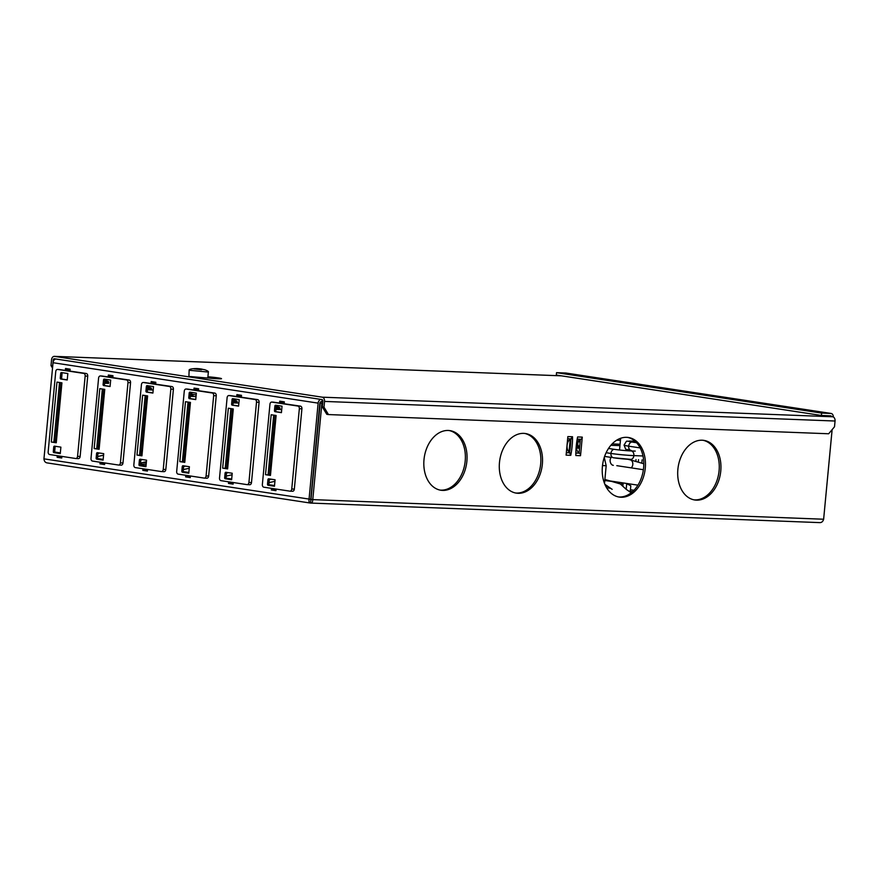 <?xml version="1.0" encoding="UTF-8"?>
<svg xmlns="http://www.w3.org/2000/svg" width="879" height="879" viewBox="0 0 879 879"><rect width="100%" height="100%" fill="white"/><g stroke="black" fill="none" stroke-linecap="round" stroke-linejoin="round"><path stroke-width="1.32" d="M466.881 461.255A30.15 21.393 -81.3 0 1 440.895 490.24A30.15 21.393 -81.3 0 1 423.997 459.618A30.15 21.393 -81.3 0 1 449.982 430.633A30.15 21.393 -81.3 0 1 466.881 461.255M449.136 430.534A30.15 21.393 -81.3 0 1 465.2 461.003A30.15 21.393 -81.3 0 1 440.06 490.086M542.354 464.156A30.15 21.393 -81.3 0 1 516.369 493.141A30.15 21.393 -81.3 0 1 499.47 462.508A30.15 21.393 -81.3 0 1 525.455 433.534A30.15 21.393 -81.3 0 1 542.354 464.156M524.62 433.424A30.15 21.393 -81.3 0 1 540.684 463.903A30.15 21.393 -81.3 0 1 515.533 492.987M570.834 439.006L572.526 436.753A64.046 45.444 -81.3 0 1 572.13 446.06A64.046 45.444 -81.3 0 1 570.768 455.322L569.548 452.564C567.647 450.905 566.834 448.477 567.098 445.29C567.427 442.115 568.68 440.027 570.834 439.006A64.046 45.444 -81.3 0 1 570.449 445.796A64.046 45.444 -81.3 0 1 569.548 452.564M677.874 469.364A30.15 21.393 98.7 0 0 694.773 499.986A30.15 21.393 98.7 0 0 720.769 471.012A30.15 21.393 98.7 0 0 703.859 440.379A30.15 21.393 98.7 0 0 677.874 469.364M693.938 499.832A30.15 21.393 98.7 0 0 719.088 470.748A30.15 21.393 98.7 0 0 703.024 440.28M602.401 466.463A30.15 21.393 98.7 0 0 619.299 497.085A30.15 21.393 98.7 0 0 645.285 468.111A30.15 21.393 98.7 0 0 628.386 437.489A30.15 21.393 98.7 0 0 602.401 466.463M618.464 496.932A30.15 21.393 98.7 0 0 643.604 467.848A30.15 21.393 98.7 0 0 627.54 437.379M310.781 500.678L310.419 503.063L47.169 462.914C45.247 462.585 44.17 461.222 43.95 458.849L310.759 499.327L310.858 500.678L320.209 402.989L322.637 400.077M580.36 439.368L579.074 452.938A7.23 5.076 92.2 0 1 576.36 445.642A7.23 5.076 92.2 0 1 580.36 439.368A7.23 5.076 92.2 0 1 580.799 439.258A2.406 1.692 -87.8 0 0 582.272 437.127L580.525 455.696A2.406 1.692 -87.8 0 0 579.481 453.179A7.23 5.076 92.2 0 1 579.074 452.938M322.758 402.208L321.89 403.252L320.209 402.989M311.1 499.36L312.781 499.613L321.89 403.252M832.105 429.655L823.634 519.225C822.975 521.522 821.667 522.653 819.733 522.62L310.595 503.074C311.957 503.085 312.693 501.931 312.781 499.613L823.634 519.225M580.525 455.696L575.855 455.52A64.046 45.444 -81.3 0 1 577.613 436.951L582.272 437.127M570.768 455.322L566.109 455.146L567.867 436.577L572.526 436.753M55.816 359.006L55.827 359.006A3.857 2.736 98.7 0 0 53.037 362.719L318.132 403.131A3.857 2.736 98.7 0 1 320.934 399.418M310.759 499.327L319.846 403.197A1.45 1.022 -81.3 0 1 321.011 401.802L321.198 401.802M832.127 429.633L823.645 519.137M833.303 416.965A3.857 2.736 98.7 0 0 831.116 413.46A3.857 2.736 98.7 0 0 830.897 413.438L821.634 413.075L556.539 372.663L556.319 375.058L821.415 415.47L830.677 415.833A1.45 1.022 -81.3 0 1 831.501 416.591M821.634 413.075L821.415 415.47M566.241 373.092A3.857 2.736 98.7 0 0 566.021 373.048A3.857 2.736 98.7 0 0 565.801 373.026L556.539 372.663M318.132 403.131L309.045 499.261C308.705 501.557 309.221 502.821 310.595 503.074M275.072 415.338L269.435 474.979M268.897 484.67L274.534 485.538M232.232 408.812L226.595 468.452M226.057 478.143L231.693 479M189.392 402.285L183.755 461.925M183.217 471.616L188.853 472.473M146.562 395.748L140.926 455.388M140.376 465.079L146.013 465.947M103.722 389.221L98.085 448.861M97.536 458.552L103.173 459.409M60.882 382.695L55.245 442.335M54.696 452.026L60.332 452.883M43.95 458.849L53.037 362.719M268.952 484.878L274.512 485.724M226.112 478.352L231.671 479.198M183.272 471.814L188.831 472.671M140.442 465.288L145.991 466.134M97.602 458.761L103.162 459.607M54.762 452.224L60.321 453.07M207.796 377.959A10.856 0.615 5.4 0 0 221.508 378.662A10.856 0.615 5.4 0 0 218.421 377.937A10.856 0.615 5.4 0 0 207.905 376.772M52.74 365.906L51.004 365.565L52.531 368.092M825.139 415.613L832.721 416.778L322.208 397.176L54.597 356.38A3.857 2.714 92.2 0 0 54.377 356.358A3.857 2.714 92.2 0 0 51.542 359.808L51.004 365.565M52.685 365.818L53.223 360.06A1.45 1.011 92.2 0 1 54.366 358.775L321.989 399.571A1.45 1.011 92.2 0 1 322.857 401.165L322.318 406.922L323.999 407.175L328.46 414.569L828.677 433.765L834.512 426.776L835.05 421.019A3.857 2.714 -87.8 0 0 832.721 416.778M322.318 406.922L326.779 414.306L328.46 414.569M323.999 407.175L324.538 401.428A3.857 2.714 92.2 0 0 322.208 397.176M201.016 369.059L204.565 369.74L200.401 368.872L200.335 369.63M196.907 368.773L193.907 368.894L201.5 369.751L200.566 369.048M199.599 369.587L199.676 368.773L197.368 368.598M200.401 368.872L198.698 369.147M190.314 395.836L193.292 396.011M190.49 394.012L196.182 394.891M189.15 370.257L188.897 376.421L207.785 378.058L208.356 372.07L189.15 370.257C188.798 369.609 190.435 368.554 197.171 368.576M579.525 448.202L576.382 447.807M576.415 448.081L578.8 448.18L576.393 445.334M579.536 448.07L576.525 444.521L579.536 448.07M604.51 483.439L606.18 465.716L604.258 457.443M602.489 465.573L606.18 465.716M579.624 447.191L577.701 444.917L577.997 441.785L580.118 441.862M577.997 441.785L580.195 441.093M579.766 441.082L579.909 439.555M577.701 444.917L576.723 443.763M104.634 382.783L108.578 383.376L108.666 382.42L104.733 381.816M57.124 457.3L61.75 458.003L61.871 456.684L57.256 455.981L57.124 457.3M110.084 386.386L105.051 385.617A0.967 0.681 92.2 0 1 104.469 384.562L104.898 380.003L108.26 381.475A0.967 0.681 -81.3 0 1 108.666 382.42M65.398 369.817L70.023 370.52L70.144 369.202L65.518 368.499L65.398 369.817M97.943 453.586L99.58 453.037M56.289 442.489L51.312 442.027L56.267 442.785L61.926 382.848L56.97 382.09L51.312 442.027M97.646 456.717A12.053 8.559 -81.3 0 1 99.184 456.179L103.579 455.179M53.883 442.126L59.519 382.486M55.751 371.575L48.158 451.883A2.406 1.692 -87.8 0 0 49.62 454.531L75.649 458.497A2.406 1.692 -87.8 0 0 75.792 458.519A2.406 1.692 -87.8 0 0 77.561 456.366L85.153 376.058A2.406 1.692 -87.8 0 0 83.703 373.399L57.662 369.433A2.406 1.692 -87.8 0 0 57.52 369.422A2.406 1.692 -87.8 0 0 55.751 371.575M104.59 383.266L108.578 383.376M60.695 373.421A0.967 0.681 92.2 0 1 61.453 372.564L67.837 373.542L67.222 380.014L60.838 379.036A0.967 0.681 92.2 0 1 60.255 377.981L60.695 373.421L62.057 373.476A0.967 0.681 92.2 0 1 62.442 372.718M54.498 446.158L60.882 447.136L60.266 453.608L53.883 452.63A0.967 0.681 92.2 0 1 53.3 451.564L53.729 447.015A0.967 0.681 92.2 0 1 54.498 446.158M85.153 376.058L87.724 376.157A2.406 1.692 -87.8 0 0 86.274 373.498L59.036 369.488A2.406 1.692 -87.8 0 0 58.893 369.477A2.406 1.692 -87.8 0 0 58.761 369.477M67.243 379.86L62.211 379.091A0.967 0.681 92.2 0 1 61.629 378.025L62.057 373.476M60.277 453.454L55.256 452.685A0.967 0.681 92.2 0 1 54.674 451.619L55.102 447.07A0.967 0.681 92.2 0 1 55.487 446.312M87.724 376.157L80.132 456.465L77.561 456.366M75.924 458.508L78.231 458.596A2.406 1.692 -87.8 0 0 78.363 458.618A2.406 1.692 -87.8 0 0 80.132 456.465M642.12 459.838L641.802 463.2M604.785 480.527L619.926 482.45M619.53 450.004L620.64 438.258M638.506 459.695L638.264 462.178M635.836 461.475L636.011 459.596M630.298 491.306L630.814 485.79L626.705 483.681L626.178 489.317L630.221 492.097M612.158 489.339L604.873 484.34M626.178 489.317L620.299 483.944M604.884 479.44L620.365 483.966A4.219 2.956 106.3 0 0 623.178 482.934L622.881 485.713M631.111 467.848A4.23 2.978 -87.8 0 0 632.803 463.508A4.23 2.978 -87.8 0 0 630.518 459.926A4.23 2.978 -87.8 0 0 630.496 459.926L627.826 459.256M613.311 465.321A4.23 2.89 -100 0 1 613.278 465.321A4.23 2.89 -100 0 1 612.839 465.244A4.23 2.89 -100 0 1 610.147 461.189A4.23 2.89 -100 0 1 612.004 457.047M636.594 442.752L632.089 442.06A12.053 0.681 -174.6 0 1 628.661 441.258A12.053 0.681 -174.6 0 1 632.265 441.137L635.056 441.247M631.298 450.498L631.298 450.487A4.219 3 -81.3 0 1 631.056 450.455L631.298 450.498A12.053 0.681 -174.6 0 1 629.474 450.191M628.661 441.258A12.053 0.681 -174.6 0 1 632.265 441.115L632.034 441.093A4.241 2.978 92.2 0 1 632.265 441.115L632.265 441.137A4.219 2.967 92.2 0 1 634.034 442.357M640.165 447.916L628.672 446.169A16.305 0.923 -174.6 0 1 624.035 445.082C628.035 438.973 624.826 442.071 632.034 441.093A4.241 2.978 92.2 0 0 631.781 441.093M613.553 457.783A12.053 0.681 -174.6 0 0 630.529 459.387L630.529 459.376A12.053 0.681 -174.6 0 1 613.553 457.761M610.861 445.301L619.948 445.62M611.323 457.443L604.664 456.432M642.988 455.97L633.88 455.619A4.241 2.978 -87.8 0 0 631.331 450.949A12.053 0.681 -174.6 0 1 614.355 449.345A4.241 3.011 -81.3 0 0 610.938 453.443A4.219 3 -81.3 0 0 613.311 457.739L630.77 459.387A4.219 2.967 -87.8 0 1 630.529 459.365L630.77 459.387A4.219 2.967 -87.8 0 0 633.869 455.619A16.305 0.923 -174.6 0 1 610.938 453.443L606.136 452.718M614.355 449.345L608.51 448.455M631.331 450.949L635.242 451.103M612.114 443.917L620.08 444.225L612.125 443.906M616.651 440.203L620.442 440.346M147.474 389.309L151.419 389.913L151.507 388.947L147.573 388.342M99.964 463.837L104.59 464.541L104.711 463.222L100.096 462.519L99.964 463.837M152.913 392.913L147.892 392.155A0.967 0.681 92.2 0 1 147.309 391.089L147.738 386.54L151.089 388.002A0.967 0.681 -81.3 0 1 151.507 388.947M108.238 376.344L112.853 377.047L112.984 375.729L108.359 375.025L108.238 376.344M145.958 466.507L140.937 465.749A0.967 0.681 92.2 0 1 140.354 464.683L140.783 460.124L142.42 459.563M99.129 449.026L94.152 448.554L99.107 449.312L104.766 389.386L99.81 388.628L94.152 448.554M140.486 463.255A12.053 8.559 -81.3 0 1 142.024 462.706L146.419 461.706M96.723 448.653L102.36 389.012M98.591 378.102L90.998 458.409A2.406 1.692 -87.8 0 0 92.449 461.068L118.489 465.035A2.406 1.692 -87.8 0 0 118.632 465.046A2.406 1.692 -87.8 0 0 120.401 462.892L127.993 382.585A2.406 1.692 -87.8 0 0 126.532 379.937L100.503 375.959A2.406 1.692 -87.8 0 0 100.36 375.948A2.406 1.692 -87.8 0 0 98.591 378.102M153.199 389.979L151.419 389.913M103.524 379.948A0.967 0.681 92.2 0 1 104.293 379.091L110.677 380.069L110.062 386.54L103.678 385.573A0.967 0.681 92.2 0 1 103.096 384.508L103.524 379.948L104.898 380.003A0.967 0.681 92.2 0 1 105.282 379.245M97.338 452.685L103.722 453.663L103.107 460.135L96.723 459.157A0.967 0.681 92.2 0 1 96.141 458.102L96.569 453.542A0.967 0.681 92.2 0 1 97.338 452.685M127.993 382.585L130.564 382.684A2.406 1.692 -87.8 0 0 129.114 380.036L101.865 376.014A2.406 1.692 -87.8 0 0 101.733 376.003A2.406 1.692 -87.8 0 0 101.601 376.003M103.118 459.981L98.096 459.212A0.967 0.681 92.2 0 1 97.514 458.157L97.943 453.597A0.967 0.681 92.2 0 1 98.327 452.839M153.188 390.012L147.43 389.793M130.564 382.684L122.972 462.991L120.401 462.892M118.764 465.046L121.071 465.134A2.406 1.692 -87.8 0 0 121.203 465.145A2.406 1.692 -87.8 0 0 122.972 462.991M142.805 470.364L147.43 471.067L147.551 469.749L142.936 469.045L142.805 470.364M151.078 382.881L155.693 383.585L155.825 382.266L151.199 381.563L151.078 382.881M188.798 473.045L183.777 472.276A0.967 0.681 92.2 0 1 183.195 471.21L183.623 466.661L185.26 466.09M191.787 393.583L190.578 393.056A0.967 0.681 92.2 0 1 190.963 392.309M141.969 455.553L136.981 455.08L141.937 455.838L147.606 395.913L142.651 395.154L136.981 455.08M183.326 469.782A12.053 8.559 -81.3 0 1 184.865 469.243L189.249 468.243M139.563 455.179L145.2 395.539M141.431 384.639L133.839 464.936A2.406 1.692 -87.8 0 0 135.289 467.595L161.329 471.562A2.406 1.692 -87.8 0 0 161.461 471.573A2.406 1.692 -87.8 0 0 163.241 469.419L170.834 389.122A2.406 1.692 -87.8 0 0 169.372 386.463L143.332 382.497A2.406 1.692 -87.8 0 0 143.2 382.486A2.406 1.692 -87.8 0 0 141.431 384.639M146.364 386.485A0.967 0.681 92.2 0 1 147.134 385.628L153.517 386.595L152.902 393.067L146.518 392.1A0.967 0.681 92.2 0 1 145.936 391.034L146.364 386.485L147.738 386.54A0.967 0.681 92.2 0 1 148.122 385.782M140.179 459.223L146.562 460.189L145.947 466.661L139.563 465.694A0.967 0.681 92.2 0 1 138.981 464.628L139.409 460.08A0.967 0.681 92.2 0 1 140.179 459.223M170.834 389.122L173.405 389.221A2.406 1.692 -87.8 0 0 171.954 386.562L144.705 382.552A2.406 1.692 -87.8 0 0 144.574 382.53A2.406 1.692 -87.8 0 0 144.442 382.541M139.409 460.08L140.783 460.124A0.967 0.681 92.2 0 1 141.167 459.365M196.028 396.55L190.271 396.33M173.405 389.221L165.812 469.518L163.241 469.419M161.604 471.573L163.901 471.66A2.406 1.692 -87.8 0 0 164.043 471.671A2.406 1.692 -87.8 0 0 165.812 469.518M233.155 402.373L237.099 402.967L237.187 402.011L233.243 401.406M185.645 476.89L190.271 477.605L190.391 476.286L185.766 475.572L185.645 476.89M233.418 399.582L236.77 401.066A0.967 0.681 -81.3 0 1 237.187 402.011M193.918 389.408L198.533 390.111L198.665 388.793L194.039 388.089L193.918 389.408M231.638 479.571L226.617 478.802A0.967 0.681 92.2 0 1 226.035 477.747L226.463 473.188L228.1 472.627M184.81 462.079L179.821 461.618L184.777 462.376L190.446 402.439L185.491 401.692L179.821 461.618M226.167 476.308A12.053 8.559 -81.3 0 1 227.694 475.77L232.089 474.77M182.403 461.717L188.04 402.077M184.271 391.166L176.679 471.474A2.406 1.692 -87.8 0 0 178.129 474.122L204.17 478.088A2.406 1.692 -87.8 0 0 204.302 478.11A2.406 1.692 -87.8 0 0 206.082 475.957L213.663 395.649A2.406 1.692 -87.8 0 0 212.213 392.99L186.172 389.023A2.406 1.692 -87.8 0 0 186.04 389.012A2.406 1.692 -87.8 0 0 184.271 391.166M238.868 403.043L237.099 402.967M189.205 393.012A0.967 0.681 92.2 0 1 189.974 392.155L196.358 393.133L195.742 399.604L189.359 398.626A0.967 0.681 92.2 0 1 188.776 397.572L189.205 393.012L190.578 393.067L190.15 397.616L188.776 397.572M183.008 465.749L189.392 466.727L188.787 473.199L182.403 472.221A0.967 0.681 92.2 0 1 181.821 471.155L182.25 466.606A0.967 0.681 92.2 0 1 183.008 465.749M213.663 395.649L216.245 395.748A2.406 1.692 -87.8 0 0 214.784 393.089L187.546 389.078A2.406 1.692 -87.8 0 0 187.414 389.067A2.406 1.692 -87.8 0 0 187.282 389.067M195.753 399.451L190.732 398.681A0.967 0.681 92.2 0 1 190.15 397.616M182.25 466.606L183.623 466.661A0.967 0.681 92.2 0 1 184.008 465.903M238.868 403.076L233.111 402.857M216.245 395.748L208.653 476.055L206.082 475.957M204.444 478.099L206.741 478.187A2.406 1.692 -87.8 0 0 206.873 478.209A2.406 1.692 -87.8 0 0 208.653 476.055M275.995 408.9L279.94 409.504L280.027 408.537L276.083 407.933M228.485 483.428L233.1 484.131L233.232 482.813L228.606 482.11L228.485 483.428M276.259 406.109L279.61 407.592A0.967 0.681 -81.3 0 1 280.027 408.537M236.759 395.935L241.373 396.638L241.494 395.319L236.88 394.616L236.759 395.935M274.479 486.098L269.446 485.34A0.967 0.681 92.2 0 1 268.875 484.274L269.304 479.714L270.941 479.154M227.65 468.617L222.662 468.144L227.617 468.903L233.287 408.977L228.331 408.219L222.662 468.144M269.007 482.846A12.053 8.559 -81.3 0 1 270.534 482.296L274.929 481.307M225.233 468.243L230.869 408.603M227.112 397.693L219.519 478A2.406 1.692 -87.8 0 0 220.97 480.659L247.01 484.626A2.406 1.692 -87.8 0 0 247.142 484.637A2.406 1.692 -87.8 0 0 248.922 482.483L256.503 402.175A2.406 1.692 -87.8 0 0 255.053 399.527L229.012 395.55A2.406 1.692 -87.8 0 0 228.881 395.539A2.406 1.692 -87.8 0 0 227.112 397.693M281.709 409.57L279.94 409.504M232.045 399.538A0.967 0.681 92.2 0 1 232.803 398.681L239.198 399.659L238.583 406.131L232.199 405.164A0.967 0.681 92.2 0 1 231.617 404.098L232.045 399.538L233.418 399.593A0.967 0.681 92.2 0 1 233.803 398.835M225.848 472.276L232.232 473.254L231.627 479.725L225.244 478.747A0.967 0.681 92.2 0 1 224.661 477.693L225.09 473.133A0.967 0.681 92.2 0 1 225.848 472.276M256.503 402.175L259.085 402.274A2.406 1.692 -87.8 0 0 257.624 399.626L230.386 395.605A2.406 1.692 -87.8 0 0 230.254 395.594A2.406 1.692 -87.8 0 0 230.122 395.594M238.594 405.977L233.572 405.208A0.967 0.681 92.2 0 1 232.99 404.153L233.418 399.593M225.09 473.133L226.463 473.188A0.967 0.681 92.2 0 1 226.848 472.43M281.709 409.603L275.951 409.383M259.085 402.274L251.493 482.582L248.922 482.483M247.274 484.637L249.581 484.725A2.406 1.692 -87.8 0 0 249.713 484.736A2.406 1.692 -87.8 0 0 251.493 482.582M271.325 489.955L275.94 490.658L276.072 489.339L271.446 488.636L271.325 489.955M279.599 402.472L284.214 403.175L284.335 401.857L279.72 401.154L279.599 402.472M270.49 475.143L265.502 474.682L270.457 475.429L276.127 415.503L271.171 414.745L265.502 474.682M268.073 474.781L273.71 415.141M269.952 404.23L262.36 484.527A2.406 1.692 -87.8 0 0 263.81 487.186L289.85 491.152A2.406 1.692 -87.8 0 0 289.982 491.163A2.406 1.692 -87.8 0 0 291.751 489.01L299.343 408.713A2.406 1.692 -87.8 0 0 297.893 406.054L271.853 402.088A2.406 1.692 -87.8 0 0 271.721 402.077A2.406 1.692 -87.8 0 0 269.952 404.23M274.885 406.076A0.967 0.681 92.2 0 1 275.643 405.219L282.027 406.186L281.423 412.658L275.039 411.691A0.967 0.681 92.2 0 1 274.457 410.625L274.885 406.076L276.259 406.131A0.967 0.681 92.2 0 1 276.643 405.373M268.688 478.813L275.072 479.78L274.468 486.252L268.084 485.285A0.967 0.681 92.2 0 1 267.502 484.219L267.93 479.67A0.967 0.681 92.2 0 1 268.688 478.813M299.343 408.713L301.915 408.812A2.406 1.692 -87.8 0 0 300.464 406.153L273.226 402.142A2.406 1.692 -87.8 0 0 273.094 402.121A2.406 1.692 -87.8 0 0 272.962 402.132M281.434 412.504L276.413 411.746A0.967 0.681 92.2 0 1 275.83 410.68L276.259 406.131M267.93 479.67L269.304 479.714A0.967 0.681 92.2 0 1 269.688 478.956M301.915 408.812L294.333 489.109L291.751 489.01M290.114 491.163L292.421 491.251A2.406 1.692 -87.8 0 0 292.553 491.262A2.406 1.692 -87.8 0 0 294.333 489.109M569.01 452.103L570.218 439.291M606.554 487.691L610.663 488.317M628.727 491.064L632.583 491.658M146.167 464.31L140.409 464.09M146.321 462.761L142.464 462.607M605.62 485.966L607.708 486.285M630.441 489.757L633.99 490.295M565.801 373.026L830.897 413.438M577.206 439.115L580.799 439.258M579.481 453.179L575.866 453.048M567.658 438.753L571.262 438.885M569.944 452.817L566.34 452.674M53.223 360.06L54.048 360.093M835.05 421.019L324.538 401.428M54.597 356.38L561.384 375.838M108.26 381.475L104.81 380.948M57.662 369.433L59.036 369.488M86.274 373.498L83.703 373.399M61.629 378.025L60.255 377.981M62.211 379.091L60.838 379.036M55.102 447.07L53.729 447.015M54.674 451.619L53.3 451.564M55.256 452.685L53.883 452.63M624.068 445.082C626.804 451.773 624.343 448.18 631.056 450.455A4.219 3 -81.3 0 1 628.694 446.169M628.672 446.169A4.241 3.011 -81.3 0 1 632.089 442.06M151.089 388.002L147.65 387.474M100.503 375.959L101.865 376.014M129.114 380.036L126.532 379.937M104.469 384.562L103.096 384.508M105.051 385.617L103.678 385.573M97.943 453.597L96.569 453.542M97.514 458.157L96.141 458.102M98.096 459.212L96.723 459.157M192.556 395.209L190.413 394.88M143.332 382.497L144.705 382.552M171.954 386.562L169.372 386.463M147.309 391.089L145.936 391.034M147.892 392.155L146.518 392.1M140.354 464.683L138.981 464.628M140.937 465.749L139.563 465.694M236.77 401.066L233.331 400.538M186.172 389.023L187.546 389.078M214.784 393.089L212.213 392.99M190.732 398.681L189.359 398.626M183.195 471.21L181.821 471.155M183.777 472.276L182.403 472.221M279.61 407.592L276.171 407.076M229.012 395.55L230.386 395.605M257.624 399.626L255.053 399.527M232.99 404.153L231.617 404.098M233.572 405.208L232.199 405.164M226.035 477.747L224.661 477.693M226.617 478.802L225.244 478.747M271.853 402.088L273.226 402.142M300.464 406.153L297.893 406.054M275.83 410.68L274.457 410.625M276.413 411.746L275.039 411.691M268.875 484.274L267.502 484.219M269.446 485.34L268.084 485.285M831.116 413.46L566.021 373.048M54.377 356.358L561.274 375.816M204.181 369.598L205.027 369.839C207.664 370.828 208.773 371.575 208.356 372.07M199.654 368.773L201.862 369.092M191.732 394.199L191.897 392.452M193.248 396.044L191.732 394.221M57.52 369.422L58.893 369.477M75.792 458.519L78.363 458.618M616.805 465.672L643.384 469.716M604.818 480.165L637.934 485.164M643.791 463.771L630.518 459.926M630.65 441.829L630.045 441.708M611.334 457.432L604.609 456.41M100.36 375.948L101.733 376.003M118.632 465.046L121.203 465.145M143.2 382.486L144.574 382.53M161.461 471.573L164.043 471.671M186.04 389.012L187.414 389.067M204.302 478.11L206.873 478.209M228.881 395.539L230.254 395.594M247.142 484.637L249.713 484.736M271.721 402.077L273.094 402.121M289.982 491.163L292.553 491.262"/></g></svg>

